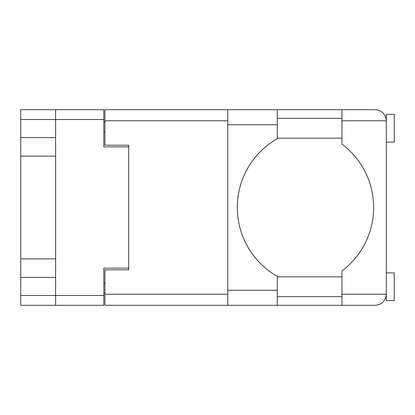 <?xml version="1.0" encoding="UTF-8"?>
<svg xmlns="http://www.w3.org/2000/svg" width="415" height="415" viewBox="0 0 415 415"><rect width="100%" height="100%" fill="white"/><g stroke="black" fill="none" stroke-linecap="round" stroke-linejoin="round"><path stroke-width="0.62" d="M103.823 119.515L20.75 119.515L20.75 295.485L55.626 295.485L55.626 109.685L103.823 109.685L103.823 146.863L128.712 146.863L128.712 269.802L104.933 269.802L104.933 294.214L227.794 294.214M20.75 137.598L55.626 137.598M20.75 258.877L55.626 258.877M55.626 156.123L20.75 156.123M55.626 277.402L20.75 277.402M20.75 119.515L20.75 109.685L55.626 109.685M128.712 268.137L103.823 268.137L103.823 305.315L20.75 305.315L20.75 295.485M104.933 293.109L103.823 293.109M103.823 121.891L104.933 121.891M227.794 120.786L104.933 120.786L104.933 145.198L128.712 145.198L128.712 146.863M55.626 305.315L55.626 295.485L103.823 295.485M386.324 142.106L394.25 142.106L394.25 114.364L386.324 114.364L386.324 120.786L341.934 120.786L341.934 109.685L277.256 109.685L277.256 138.672A79.265 79.265 0 0 0 277.256 276.328L277.256 305.315L104.933 305.315L104.933 294.214M386.324 272.894L394.25 272.894L394.25 300.636L386.324 300.636L386.324 120.786C385.618 114.089 381.919 110.39 375.227 109.685L341.934 109.685M386.324 118.327L385.95 117.927L386.116 118.638M277.256 296.673L341.934 296.673M386.049 296.673L386.324 296.673M277.256 276.857L341.934 276.857M277.256 138.143L341.934 138.143M277.256 118.327L341.934 118.327M341.934 120.786L341.934 144.088A79.265 79.265 0 0 1 341.934 270.912L341.934 294.214L386.324 294.214L386.126 296.31M104.933 120.786L104.933 109.685L227.794 109.685L227.794 305.315M128.712 145.198L128.712 269.802M386.324 294.214C385.618 300.911 381.919 304.61 375.227 305.315L277.256 305.315M341.934 305.315L341.934 294.214M386.121 296.336L385.95 297.073M386.121 118.685L386.324 120.786M103.823 283.279L104.933 283.279M104.933 131.721L103.823 131.721M277.256 290.251L227.794 290.251M277.256 124.749L227.794 124.749M277.256 109.685L227.794 109.685"/></g></svg>
